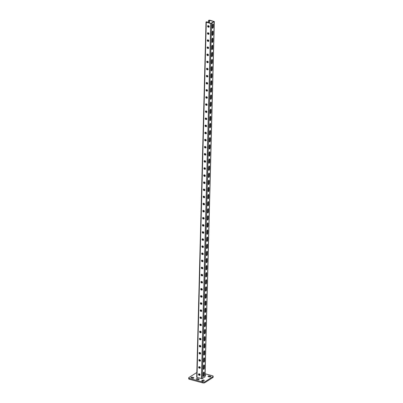 <?xml version="1.0" encoding="UTF-8"?>
<svg xmlns="http://www.w3.org/2000/svg" width="403" height="403" viewBox="0 0 403 403"><rect width="100%" height="100%" fill="white"/><g stroke="black" fill="none" stroke-linecap="round" stroke-linejoin="round"><path stroke-width="0.6" d="M199.273 375.133L199.309 373.848A0.972 0.393 1.5 0 0 198.825 373.863M203.797 380.079A0.972 0.393 1.5 0 0 202.462 380.18L201.853 380.573A0.972 0.393 1.5 0 0 201.707 380.77A0.972 0.393 1.5 0 0 202.412 381.167A0.972 0.393 1.5 0 0 203.51 381.021L204.114 380.628A0.972 0.393 1.5 0 0 204.261 380.432A0.972 0.393 1.5 0 0 203.797 380.079M203.676 380.911A0.972 0.393 1.5 0 0 202.437 381.036L202.271 381.142M196.83 372.483L188.921 377.54A1.557 0.63 1.5 0 0 188.69 377.858A1.557 0.63 1.5 0 0 189.435 378.417L202.684 381.999A1.557 0.63 1.5 0 0 204.825 381.837L212.945 376.644A1.557 0.63 1.5 0 0 213.172 376.326A1.557 0.63 1.5 0 0 212.431 375.767L205.107 373.788M189.435 378.417L189.41 379.268L202.664 382.85L202.684 381.999M204.825 381.837L204.8 382.689L212.92 377.495L212.945 376.644M209.963 376.976L209.469 376.84A0.972 0.393 1.5 0 0 208.976 376.775M198.165 379.697L197.672 379.561A0.972 0.393 1.5 0 0 197.178 379.495M192.866 378.266L192.372 378.13A0.972 0.393 1.5 0 0 191.878 378.059M189.41 379.268A1.557 0.63 -178.5 0 1 188.669 378.709L188.69 377.858M213.172 376.326L213.152 377.178A1.557 0.63 -178.5 0 1 212.92 377.495M204.8 382.689A1.557 0.63 -178.5 0 1 202.664 382.85M205.062 375.52A0.972 0.393 1.5 0 0 205.651 375.173A0.972 0.393 1.5 0 0 205.187 374.825L205.082 374.795M198.709 374.17A0.972 0.393 1.5 0 0 199.304 374.055M209.489 375.989A0.972 0.393 1.5 0 0 208.512 375.959A0.972 0.393 1.5 0 0 208.013 376.286A0.972 0.393 1.5 0 0 208.477 376.639L209.469 376.906A0.972 0.393 1.5 0 0 210.447 376.936A0.972 0.393 1.5 0 0 210.95 376.609A0.972 0.393 1.5 0 0 210.487 376.256L209.489 375.989L209.469 376.84M197.692 378.709A0.972 0.393 1.5 0 0 196.714 378.679A0.972 0.393 1.5 0 0 196.216 379.006A0.972 0.393 1.5 0 0 196.679 379.359L197.672 379.626A0.972 0.393 1.5 0 0 198.649 379.656A0.972 0.393 1.5 0 0 199.153 379.329A0.972 0.393 1.5 0 0 198.689 378.976L197.692 378.709L197.672 379.561M192.392 377.279A0.972 0.393 1.5 0 0 191.415 377.248A0.972 0.393 1.5 0 0 190.916 377.576A0.972 0.393 1.5 0 0 191.38 377.928L192.372 378.195A0.972 0.393 1.5 0 0 193.349 378.226A0.972 0.393 1.5 0 0 193.853 377.898A0.972 0.393 1.5 0 0 193.385 377.546L192.392 377.279L192.372 378.13M209.404 20.79L208.563 20.432L209.615 20.15L214.331 21.561L211.525 23.419L210.724 23.48L206.286 22.281L206.004 22.069L206.255 21.848L207.485 21.903L206.487 22.15L210.925 23.349L213.943 21.55L209.142 20.301L209.474 20.629L209.343 22.921M199.948 375.193L199.974 374.337M200.135 368.09L200.16 367.234M200.321 360.982L200.346 360.126M200.508 353.879L200.533 353.023M200.694 346.771L200.719 345.915M200.88 339.669L200.901 338.812M201.067 332.561L201.087 331.709M201.253 325.458L201.273 324.601M201.44 318.35L201.46 317.499M201.626 311.247L201.646 310.391M207.268 97.314L207.248 98.035M207.082 104.422L207.061 105.138M206.895 111.525L206.875 112.246M206.709 118.633L206.694 119.348M206.522 125.736L206.507 126.451M206.336 132.844L206.321 133.559M206.15 139.947L206.135 140.662M205.963 147.055L205.948 147.77M205.782 154.158L205.762 154.873M205.595 161.265L205.575 161.981M205.409 168.368L205.389 169.084M205.223 175.471L205.203 176.192M205.036 182.579L205.016 183.294M204.85 189.682L204.83 190.402M204.664 196.79L204.643 197.505M204.477 203.893L204.457 204.613M204.291 211.001L204.271 211.716M204.104 218.104L204.084 218.819M203.918 225.212L203.898 225.927M203.732 232.314L203.716 233.03M203.545 239.422L203.53 240.138M203.359 246.525L203.344 247.241M203.172 253.633L203.157 254.348M202.991 260.736L202.971 261.451M202.805 267.839L202.785 268.559M202.618 274.947L202.598 275.662M202.432 282.05L202.412 282.77M202.246 289.158L202.225 289.873M202.059 296.26L202.039 296.976M201.873 303.368L201.853 304.084M207.414 90.131L207.394 90.987M207.6 83.023L207.58 83.879M207.787 75.92L207.767 76.777M207.973 68.812L207.953 69.669M208.16 61.709L208.139 62.566M208.346 54.607L208.326 55.458M208.532 47.499L208.507 48.355M208.719 40.396L208.694 41.247M208.905 33.288L208.88 34.144M209.092 26.185L209.066 27.036M209.197 20.921L209.217 22.885M203.243 376.321A0.972 0.458 105.1 0 0 203.817 375.087L203.883 372.599A0.972 0.458 105.1 0 0 203.777 372.1M203.429 369.219A0.972 0.458 105.1 0 0 204.004 367.979L204.069 365.491A0.972 0.458 105.1 0 0 203.963 364.992M207.52 212.905A0.972 0.458 105.1 0 0 208.099 211.666L208.165 209.177A0.972 0.458 105.1 0 0 208.059 208.678M207.706 205.797A0.972 0.458 105.1 0 0 208.286 204.558L208.351 202.074A0.972 0.458 105.1 0 0 208.24 201.576M207.333 220.008A0.972 0.458 105.1 0 0 207.913 218.769L207.978 216.285A0.972 0.458 105.1 0 0 207.872 215.781M207.147 227.116A0.972 0.458 105.1 0 0 207.726 225.876L207.792 223.388A0.972 0.458 105.1 0 0 207.686 222.889M206.966 234.219A0.972 0.458 105.1 0 0 207.54 232.979L207.605 230.496A0.972 0.458 105.1 0 0 207.5 229.992M206.779 241.326A0.972 0.458 105.1 0 0 207.354 240.087L207.419 237.599A0.972 0.458 105.1 0 0 207.313 237.1M206.593 248.429A0.972 0.458 105.1 0 0 207.167 247.19L207.233 244.707A0.972 0.458 105.1 0 0 207.127 244.203M206.407 255.537A0.972 0.458 105.1 0 0 206.981 254.298L207.046 251.81A0.972 0.458 105.1 0 0 206.941 251.311M206.22 262.64A0.972 0.458 105.1 0 0 206.794 261.401L206.86 258.912A0.972 0.458 105.1 0 0 206.754 258.414M206.034 269.743A0.972 0.458 105.1 0 0 206.608 268.509L206.674 266.02A0.972 0.458 105.1 0 0 206.568 265.522M205.847 276.851A0.972 0.458 105.1 0 0 206.422 275.612L206.487 273.123A0.972 0.458 105.1 0 0 206.381 272.624M205.661 283.954A0.972 0.458 105.1 0 0 206.24 282.72L206.301 280.231A0.972 0.458 105.1 0 0 206.195 279.732M205.475 291.062A0.972 0.458 105.1 0 0 206.054 289.822L206.119 287.334A0.972 0.458 105.1 0 0 206.009 286.835M205.288 298.165A0.972 0.458 105.1 0 0 205.868 296.925L205.933 294.442A0.972 0.458 105.1 0 0 205.822 293.943M205.102 305.273A0.972 0.458 105.1 0 0 205.681 304.033L205.747 301.545A0.972 0.458 105.1 0 0 205.636 301.046M204.915 312.375A0.972 0.458 105.1 0 0 205.495 311.136L205.56 308.653A0.972 0.458 105.1 0 0 205.449 308.149M204.729 319.483A0.972 0.458 105.1 0 0 205.308 318.244L205.374 315.756A0.972 0.458 105.1 0 0 205.268 315.257M204.543 326.586A0.972 0.458 105.1 0 0 205.122 325.347L205.187 322.863A0.972 0.458 105.1 0 0 205.082 322.36M204.356 333.694A0.972 0.458 105.1 0 0 204.936 332.455L205.001 329.966A0.972 0.458 105.1 0 0 204.895 329.468M204.175 340.797A0.972 0.458 105.1 0 0 204.749 339.558L204.815 337.074A0.972 0.458 105.1 0 0 204.709 336.57M203.989 347.905A0.972 0.458 105.1 0 0 204.563 346.666L204.628 344.177A0.972 0.458 105.1 0 0 204.523 343.678M203.802 355.008A0.972 0.458 105.1 0 0 204.376 353.769L204.442 351.28A0.972 0.458 105.1 0 0 204.336 350.781M203.616 362.111A0.972 0.458 105.1 0 0 204.19 360.876L204.256 358.388A0.972 0.458 105.1 0 0 204.15 357.889M212.895 23.943A0.972 0.458 -74.9 0 1 213.001 24.442L212.935 26.93A0.972 0.458 -74.9 0 1 212.361 28.17M212.708 31.051A0.972 0.458 -74.9 0 1 212.814 31.55L212.749 34.033A0.972 0.458 -74.9 0 1 212.174 35.273M208.613 187.365A0.972 0.458 -74.9 0 1 208.724 187.863L208.658 190.352A0.972 0.458 -74.9 0 1 208.079 191.586M208.427 194.468A0.972 0.458 -74.9 0 1 208.537 194.966L208.472 197.455A0.972 0.458 -74.9 0 1 207.893 198.694M208.799 180.257A0.972 0.458 -74.9 0 1 208.91 180.756L208.845 183.244A0.972 0.458 -74.9 0 1 208.265 184.483M208.986 173.154A0.972 0.458 -74.9 0 1 209.092 173.653L209.031 176.141A0.972 0.458 -74.9 0 1 208.452 177.375M209.172 166.046A0.972 0.458 -74.9 0 1 209.278 166.545L209.212 169.033A0.972 0.458 -74.9 0 1 208.638 170.273M209.359 158.943A0.972 0.458 -74.9 0 1 209.464 159.442L209.399 161.93A0.972 0.458 -74.9 0 1 208.825 163.17M209.545 151.835A0.972 0.458 -74.9 0 1 209.651 152.339L209.585 154.823A0.972 0.458 -74.9 0 1 209.011 156.062M209.731 144.732A0.972 0.458 -74.9 0 1 209.837 145.231L209.772 147.72A0.972 0.458 -74.9 0 1 209.197 148.959M209.918 137.625A0.972 0.458 -74.9 0 1 210.023 138.128L209.958 140.612A0.972 0.458 -74.9 0 1 209.384 141.851M210.104 130.522A0.972 0.458 -74.9 0 1 210.21 131.02L210.144 133.509A0.972 0.458 -74.9 0 1 209.57 134.748M210.29 123.414A0.972 0.458 -74.9 0 1 210.396 123.917L210.331 126.401A0.972 0.458 -74.9 0 1 209.756 127.64M210.477 116.311A0.972 0.458 -74.9 0 1 210.583 116.81L210.517 119.298A0.972 0.458 -74.9 0 1 209.938 120.537M210.663 109.208A0.972 0.458 -74.9 0 1 210.769 109.707L210.704 112.19A0.972 0.458 -74.9 0 1 210.124 113.429M210.85 102.1A0.972 0.458 -74.9 0 1 210.955 102.599L210.89 105.087A0.972 0.458 -74.9 0 1 210.311 106.327M211.031 94.997A0.972 0.458 -74.9 0 1 211.142 95.496L211.076 97.984A0.972 0.458 -74.9 0 1 210.497 99.219M211.217 87.889A0.972 0.458 -74.9 0 1 211.328 88.388L211.263 90.877A0.972 0.458 -74.9 0 1 210.683 92.116M211.404 80.786A0.972 0.458 -74.9 0 1 211.515 81.285L211.449 83.774A0.972 0.458 -74.9 0 1 210.87 85.008M211.59 73.678A0.972 0.458 -74.9 0 1 211.701 74.182L211.635 76.666A0.972 0.458 -74.9 0 1 211.056 77.905M211.776 66.576A0.972 0.458 -74.9 0 1 211.882 67.074L211.822 69.563A0.972 0.458 -74.9 0 1 211.243 70.802M211.963 59.468A0.972 0.458 -74.9 0 1 212.069 59.971L212.003 62.455A0.972 0.458 -74.9 0 1 211.429 63.694M212.149 52.365A0.972 0.458 -74.9 0 1 212.255 52.864L212.19 55.352A0.972 0.458 -74.9 0 1 211.615 56.591M212.336 45.257A0.972 0.458 -74.9 0 1 212.441 45.761L212.376 48.244A0.972 0.458 -74.9 0 1 211.802 49.483M212.522 38.154A0.972 0.458 -74.9 0 1 212.628 38.653L212.562 41.141A0.972 0.458 -74.9 0 1 211.988 42.38M203.137 375.823L203.203 373.334A0.972 0.458 105.1 0 1 203.963 372.075A0.972 0.458 105.1 0 1 204.215 372.689L204.15 375.173A0.972 0.458 105.1 0 1 203.389 376.437A0.972 0.458 105.1 0 1 203.137 375.823M203.324 368.72L203.384 366.231A0.972 0.458 105.1 0 1 204.15 364.967A0.972 0.458 105.1 0 1 204.402 365.581L204.336 368.07A0.972 0.458 105.1 0 1 203.575 369.329A0.972 0.458 105.1 0 1 203.324 368.72M207.414 212.406L207.48 209.918A0.972 0.458 105.1 0 1 208.24 208.653A0.972 0.458 105.1 0 1 208.497 209.268L208.432 211.756A0.972 0.458 105.1 0 1 207.671 213.016A0.972 0.458 105.1 0 1 207.414 212.406M207.6 205.298L207.666 202.81A0.972 0.458 105.1 0 1 208.427 201.55A0.972 0.458 105.1 0 1 208.678 202.165L208.618 204.648A0.972 0.458 105.1 0 1 207.852 205.913A0.972 0.458 105.1 0 1 207.6 205.298M207.228 219.509L207.293 217.021A0.972 0.458 105.1 0 1 208.054 215.761A0.972 0.458 105.1 0 1 208.311 216.371L208.245 218.859A0.972 0.458 105.1 0 1 207.485 220.124A0.972 0.458 105.1 0 1 207.228 219.509M207.041 226.612L207.107 224.128A0.972 0.458 105.1 0 1 207.867 222.864A0.972 0.458 105.1 0 1 208.124 223.479L208.059 225.967A0.972 0.458 105.1 0 1 207.298 227.227A0.972 0.458 105.1 0 1 207.041 226.612M206.855 233.72L206.92 231.231A0.972 0.458 105.1 0 1 207.681 229.972A0.972 0.458 105.1 0 1 207.938 230.581L207.872 233.07A0.972 0.458 105.1 0 1 207.112 234.334A0.972 0.458 105.1 0 1 206.855 233.72M206.668 240.823L206.734 238.339A0.972 0.458 105.1 0 1 207.495 237.075A0.972 0.458 105.1 0 1 207.752 237.689L207.686 240.178A0.972 0.458 105.1 0 1 206.925 241.437A0.972 0.458 105.1 0 1 206.668 240.823M206.482 247.931L206.548 245.442A0.972 0.458 105.1 0 1 207.308 244.183A0.972 0.458 105.1 0 1 207.565 244.792L207.5 247.281A0.972 0.458 105.1 0 1 206.739 248.545A0.972 0.458 105.1 0 1 206.482 247.931M206.296 255.034L206.361 252.55A0.972 0.458 105.1 0 1 207.122 251.286A0.972 0.458 105.1 0 1 207.379 251.9L207.313 254.384A0.972 0.458 105.1 0 1 206.553 255.648A0.972 0.458 105.1 0 1 206.296 255.034M206.114 262.141L206.175 259.653A0.972 0.458 105.1 0 1 206.941 258.388A0.972 0.458 105.1 0 1 207.192 259.003L207.127 261.492A0.972 0.458 105.1 0 1 206.366 262.756A0.972 0.458 105.1 0 1 206.114 262.141M205.928 269.244L205.993 266.761A0.972 0.458 105.1 0 1 206.754 265.496A0.972 0.458 105.1 0 1 207.006 266.111L206.941 268.594A0.972 0.458 105.1 0 1 206.18 269.859A0.972 0.458 105.1 0 1 205.928 269.244M205.742 276.352L205.807 273.864A0.972 0.458 105.1 0 1 206.568 272.599A0.972 0.458 105.1 0 1 206.82 273.214L206.754 275.702A0.972 0.458 105.1 0 1 205.993 276.962A0.972 0.458 105.1 0 1 205.742 276.352M205.555 283.455L205.621 280.967A0.972 0.458 105.1 0 1 206.381 279.707A0.972 0.458 105.1 0 1 206.633 280.322L206.568 282.805A0.972 0.458 105.1 0 1 205.807 284.07A0.972 0.458 105.1 0 1 205.555 283.455M205.369 290.563L205.434 288.074A0.972 0.458 105.1 0 1 206.195 286.81A0.972 0.458 105.1 0 1 206.447 287.425L206.381 289.913A0.972 0.458 105.1 0 1 205.621 291.173A0.972 0.458 105.1 0 1 205.369 290.563M205.182 297.666L205.248 295.177A0.972 0.458 105.1 0 1 206.009 293.918A0.972 0.458 105.1 0 1 206.26 294.533L206.195 297.016A0.972 0.458 105.1 0 1 205.434 298.28A0.972 0.458 105.1 0 1 205.182 297.666M204.996 304.774L205.062 302.285A0.972 0.458 105.1 0 1 205.822 301.021A0.972 0.458 105.1 0 1 206.074 301.635L206.009 304.124A0.972 0.458 105.1 0 1 205.248 305.383A0.972 0.458 105.1 0 1 204.996 304.774M204.81 311.877L204.875 309.388A0.972 0.458 105.1 0 1 205.636 308.129A0.972 0.458 105.1 0 1 205.888 308.738L205.827 311.227A0.972 0.458 105.1 0 1 205.062 312.491A0.972 0.458 105.1 0 1 204.81 311.877M204.623 318.98L204.689 316.496A0.972 0.458 105.1 0 1 205.449 315.232A0.972 0.458 105.1 0 1 205.706 315.846L205.641 318.335A0.972 0.458 105.1 0 1 204.88 319.594A0.972 0.458 105.1 0 1 204.623 318.98M204.437 326.087L204.502 323.599A0.972 0.458 105.1 0 1 205.263 322.34A0.972 0.458 105.1 0 1 205.52 322.949L205.454 325.438A0.972 0.458 105.1 0 1 204.694 326.702A0.972 0.458 105.1 0 1 204.437 326.087M204.25 333.19L204.316 330.707A0.972 0.458 105.1 0 1 205.077 329.442A0.972 0.458 105.1 0 1 205.334 330.057L205.268 332.546A0.972 0.458 105.1 0 1 204.507 333.805A0.972 0.458 105.1 0 1 204.25 333.19M204.064 340.298L204.13 337.81A0.972 0.458 105.1 0 1 204.89 336.55A0.972 0.458 105.1 0 1 205.147 337.16L205.082 339.648A0.972 0.458 105.1 0 1 204.321 340.913A0.972 0.458 105.1 0 1 204.064 340.298M203.878 347.401L203.943 344.918A0.972 0.458 105.1 0 1 204.704 343.653A0.972 0.458 105.1 0 1 204.961 344.268L204.895 346.751A0.972 0.458 105.1 0 1 204.135 348.016A0.972 0.458 105.1 0 1 203.878 347.401M203.691 354.509L203.757 352.021A0.972 0.458 105.1 0 1 204.517 350.756A0.972 0.458 105.1 0 1 204.774 351.371L204.709 353.859A0.972 0.458 105.1 0 1 203.948 355.124A0.972 0.458 105.1 0 1 203.691 354.509M203.505 361.612L203.57 359.128A0.972 0.458 105.1 0 1 204.331 357.864A0.972 0.458 105.1 0 1 204.588 358.479L204.523 360.962A0.972 0.458 105.1 0 1 203.762 362.226A0.972 0.458 105.1 0 1 203.505 361.612M211.525 23.419L202.22 378.679L204.951 376.694M212.316 25.182L212.25 27.671A0.972 0.458 -74.9 0 0 212.507 28.281A0.972 0.458 -74.9 0 0 213.268 27.021L213.333 24.533A0.972 0.458 -74.9 0 0 213.076 23.918A0.972 0.458 -74.9 0 0 212.316 25.182M212.129 32.285L212.064 34.774A0.972 0.458 -74.9 0 0 212.321 35.388A0.972 0.458 -74.9 0 0 213.081 34.124L213.147 31.641A0.972 0.458 -74.9 0 0 212.89 31.026A0.972 0.458 -74.9 0 0 212.129 32.285M208.039 188.599L207.973 191.087A0.972 0.458 -74.9 0 0 208.225 191.702A0.972 0.458 -74.9 0 0 208.986 190.438L209.051 187.954A0.972 0.458 -74.9 0 0 208.799 187.34A0.972 0.458 -74.9 0 0 208.039 188.599M207.852 195.707L207.787 198.195A0.972 0.458 -74.9 0 0 208.039 198.805A0.972 0.458 -74.9 0 0 208.799 197.546L208.865 195.057A0.972 0.458 -74.9 0 0 208.613 194.442A0.972 0.458 -74.9 0 0 207.852 195.707M208.225 181.496L208.16 183.985A0.972 0.458 -74.9 0 0 208.411 184.594A0.972 0.458 -74.9 0 0 209.172 183.335L209.238 180.846A0.972 0.458 -74.9 0 0 208.986 180.232A0.972 0.458 -74.9 0 0 208.225 181.496M208.411 174.393L208.346 176.877A0.972 0.458 -74.9 0 0 208.598 177.491A0.972 0.458 -74.9 0 0 209.359 176.227L209.424 173.743A0.972 0.458 -74.9 0 0 209.172 173.129A0.972 0.458 -74.9 0 0 208.411 174.393M208.598 167.285L208.532 169.774A0.972 0.458 -74.9 0 0 208.784 170.388A0.972 0.458 -74.9 0 0 209.545 169.124L209.61 166.635A0.972 0.458 -74.9 0 0 209.359 166.021A0.972 0.458 -74.9 0 0 208.598 167.285M208.784 160.182L208.719 162.666A0.972 0.458 -74.9 0 0 208.971 163.28A0.972 0.458 -74.9 0 0 209.731 162.016L209.797 159.533A0.972 0.458 -74.9 0 0 209.545 158.918A0.972 0.458 -74.9 0 0 208.784 160.182M208.966 153.075L208.905 155.563A0.972 0.458 -74.9 0 0 209.157 156.178A0.972 0.458 -74.9 0 0 209.918 154.913L209.983 152.425A0.972 0.458 -74.9 0 0 209.731 151.815A0.972 0.458 -74.9 0 0 208.966 153.075M209.152 145.972L209.092 148.455A0.972 0.458 -74.9 0 0 209.343 149.07A0.972 0.458 -74.9 0 0 210.104 147.81L210.17 145.322A0.972 0.458 -74.9 0 0 209.918 144.707A0.972 0.458 -74.9 0 0 209.152 145.972M209.338 138.864L209.273 141.352A0.972 0.458 -74.9 0 0 209.53 141.967A0.972 0.458 -74.9 0 0 210.29 140.702L210.356 138.214A0.972 0.458 -74.9 0 0 210.099 137.604A0.972 0.458 -74.9 0 0 209.338 138.864M209.525 131.761L209.459 134.244A0.972 0.458 -74.9 0 0 209.716 134.859A0.972 0.458 -74.9 0 0 210.477 133.6L210.542 131.111A0.972 0.458 -74.9 0 0 210.285 130.496A0.972 0.458 -74.9 0 0 209.525 131.761M209.711 124.653L209.646 127.141A0.972 0.458 -74.9 0 0 209.903 127.756A0.972 0.458 -74.9 0 0 210.663 126.492L210.729 124.008A0.972 0.458 -74.9 0 0 210.472 123.394A0.972 0.458 -74.9 0 0 209.711 124.653M209.898 117.55L209.832 120.039A0.972 0.458 -74.9 0 0 210.089 120.648A0.972 0.458 -74.9 0 0 210.85 119.389L210.915 116.9A0.972 0.458 -74.9 0 0 210.658 116.286A0.972 0.458 -74.9 0 0 209.898 117.55M210.084 110.442L210.018 112.931A0.972 0.458 -74.9 0 0 210.275 113.545A0.972 0.458 -74.9 0 0 211.036 112.281L211.101 109.797A0.972 0.458 -74.9 0 0 210.845 109.183A0.972 0.458 -74.9 0 0 210.084 110.442M210.27 103.339L210.205 105.828A0.972 0.458 -74.9 0 0 210.462 106.437A0.972 0.458 -74.9 0 0 211.222 105.178L211.288 102.689A0.972 0.458 -74.9 0 0 211.031 102.075A0.972 0.458 -74.9 0 0 210.27 103.339M210.457 96.231L210.391 98.72A0.972 0.458 -74.9 0 0 210.643 99.334A0.972 0.458 -74.9 0 0 211.409 98.07L211.469 95.587A0.972 0.458 -74.9 0 0 211.217 94.972A0.972 0.458 -74.9 0 0 210.457 96.231M210.643 89.128L210.578 91.617A0.972 0.458 -74.9 0 0 210.829 92.227A0.972 0.458 -74.9 0 0 211.595 90.967L211.656 88.479A0.972 0.458 -74.9 0 0 211.404 87.864A0.972 0.458 -74.9 0 0 210.643 89.128M210.829 82.026L210.764 84.509A0.972 0.458 -74.9 0 0 211.016 85.124A0.972 0.458 -74.9 0 0 211.776 83.859L211.842 81.376A0.972 0.458 -74.9 0 0 211.59 80.761A0.972 0.458 -74.9 0 0 210.829 82.026M211.016 74.918L210.95 77.406A0.972 0.458 -74.9 0 0 211.202 78.021A0.972 0.458 -74.9 0 0 211.963 76.756L212.028 74.268A0.972 0.458 -74.9 0 0 211.776 73.653A0.972 0.458 -74.9 0 0 211.016 74.918M211.202 67.815L211.137 70.298A0.972 0.458 -74.9 0 0 211.389 70.913A0.972 0.458 -74.9 0 0 212.149 69.648L212.215 67.165A0.972 0.458 -74.9 0 0 211.963 66.55A0.972 0.458 -74.9 0 0 211.202 67.815M211.389 60.707L211.323 63.195A0.972 0.458 -74.9 0 0 211.575 63.81A0.972 0.458 -74.9 0 0 212.336 62.546L212.401 60.057A0.972 0.458 -74.9 0 0 212.149 59.448A0.972 0.458 -74.9 0 0 211.389 60.707M211.575 53.604L211.51 56.088A0.972 0.458 -74.9 0 0 211.761 56.702A0.972 0.458 -74.9 0 0 212.522 55.443L212.588 52.954A0.972 0.458 -74.9 0 0 212.336 52.34A0.972 0.458 -74.9 0 0 211.575 53.604M211.761 46.496L211.696 48.985A0.972 0.458 -74.9 0 0 211.948 49.599A0.972 0.458 -74.9 0 0 212.708 48.335L212.774 45.846A0.972 0.458 -74.9 0 0 212.522 45.237A0.972 0.458 -74.9 0 0 211.761 46.496M211.943 39.393L211.882 41.877A0.972 0.458 -74.9 0 0 212.134 42.491A0.972 0.458 -74.9 0 0 212.895 41.232L212.96 38.743A0.972 0.458 -74.9 0 0 212.708 38.129A0.972 0.458 -74.9 0 0 211.943 39.393M207.283 22.034L207.263 22.361M207.485 21.903L207.414 22.397M202.22 378.679L196.704 377.329L206.004 22.069M203.329 203.298A0.806 0.635 -122.6 0 0 203.837 204.643L204.049 204.699A0.806 0.635 -122.6 0 0 204.397 204.694M203.142 210.406A0.806 0.635 -122.6 0 0 203.651 211.746L203.863 211.802A0.806 0.635 -122.6 0 0 204.21 211.797M202.956 217.509A0.806 0.635 -122.6 0 0 203.465 218.854L203.676 218.91A0.806 0.635 -122.6 0 0 204.024 218.905M202.769 224.612A0.806 0.635 -122.6 0 0 203.278 225.957L203.49 226.012A0.806 0.635 -122.6 0 0 203.837 226.007M202.583 231.72A0.806 0.635 -122.6 0 0 203.092 233.06L203.303 233.12A0.806 0.635 -122.6 0 0 203.651 233.115M202.397 238.823A0.806 0.635 -122.6 0 0 202.905 240.168L203.117 240.223A0.806 0.635 -122.6 0 0 203.465 240.218M202.21 245.931A0.806 0.635 -122.6 0 0 202.719 247.271L202.931 247.331A0.806 0.635 -122.6 0 0 203.278 247.326M202.024 253.034A0.806 0.635 -122.6 0 0 202.533 254.379L202.744 254.434A0.806 0.635 -122.6 0 0 203.092 254.429M201.838 260.142A0.806 0.635 -122.6 0 0 202.346 261.482L202.558 261.542A0.806 0.635 -122.6 0 0 202.905 261.537M201.651 267.244A0.806 0.635 -122.6 0 0 202.16 268.589L202.377 268.645A0.806 0.635 -122.6 0 0 202.719 268.64M201.465 274.352A0.806 0.635 -122.6 0 0 201.979 275.692L202.19 275.753A0.806 0.635 -122.6 0 0 202.533 275.748M201.278 281.455A0.806 0.635 -122.6 0 0 201.792 282.8L202.004 282.856A0.806 0.635 -122.6 0 0 202.346 282.851M201.092 288.563A0.806 0.635 -122.6 0 0 201.606 289.903L201.817 289.964A0.806 0.635 -122.6 0 0 202.16 289.953M200.911 295.666A0.806 0.635 -122.6 0 0 201.419 297.011L201.631 297.066A0.806 0.635 -122.6 0 0 201.974 297.061M200.724 302.774A0.806 0.635 -122.6 0 0 201.233 304.114L201.445 304.169A0.806 0.635 -122.6 0 0 201.787 304.164M200.538 309.877A0.806 0.635 -122.6 0 0 201.047 311.222L201.258 311.277A0.806 0.635 -122.6 0 0 201.606 311.272M200.351 316.98A0.806 0.635 -122.6 0 0 200.86 318.325L201.072 318.38A0.806 0.635 -122.6 0 0 201.419 318.375M200.165 324.088A0.806 0.635 -122.6 0 0 200.674 325.428L200.885 325.488A0.806 0.635 -122.6 0 0 201.233 325.483M199.979 331.19A0.806 0.635 -122.6 0 0 200.487 332.535L200.699 332.591A0.806 0.635 -122.6 0 0 201.047 332.586M199.792 338.298A0.806 0.635 -122.6 0 0 200.301 339.638L200.513 339.699A0.806 0.635 -122.6 0 0 200.86 339.694M199.606 345.401A0.806 0.635 -122.6 0 0 200.115 346.746L200.326 346.802A0.806 0.635 -122.6 0 0 200.674 346.797M199.42 352.509A0.806 0.635 -122.6 0 0 199.928 353.849L200.14 353.91A0.806 0.635 -122.6 0 0 200.487 353.905M199.233 359.612A0.806 0.635 -122.6 0 0 199.742 360.957L199.953 361.012A0.806 0.635 -122.6 0 0 200.301 361.007M199.047 366.72A0.806 0.635 -122.6 0 0 199.556 368.06L199.767 368.12A0.806 0.635 -122.6 0 0 200.115 368.115M198.86 373.823A0.806 0.635 -122.6 0 0 199.369 375.168L199.586 375.223A0.806 0.635 -122.6 0 0 199.928 375.218M204.578 197.586A0.806 0.635 57.4 0 1 204.235 197.596L204.024 197.535A0.806 0.635 57.4 0 1 203.515 196.196M204.764 190.483A0.806 0.635 57.4 0 1 204.422 190.488L204.21 190.433A0.806 0.635 57.4 0 1 203.701 189.088M204.951 183.38A0.806 0.635 57.4 0 1 204.608 183.385L204.397 183.325A0.806 0.635 57.4 0 1 203.888 181.985M205.137 176.272A0.806 0.635 57.4 0 1 204.795 176.277L204.583 176.222A0.806 0.635 57.4 0 1 204.069 174.877M205.323 169.169A0.806 0.635 57.4 0 1 204.981 169.174L204.769 169.114A0.806 0.635 57.4 0 1 204.256 167.774M205.51 162.061A0.806 0.635 57.4 0 1 205.167 162.066L204.951 162.011A0.806 0.635 57.4 0 1 204.442 160.666M205.696 154.959A0.806 0.635 57.4 0 1 205.354 154.964L205.137 154.903A0.806 0.635 57.4 0 1 204.628 153.563M205.883 147.851A0.806 0.635 57.4 0 1 205.535 147.856L205.323 147.8A0.806 0.635 57.4 0 1 204.815 146.455M206.069 140.748A0.806 0.635 57.4 0 1 205.721 140.753L205.51 140.692A0.806 0.635 57.4 0 1 205.001 139.352M206.255 133.64A0.806 0.635 57.4 0 1 205.908 133.645L205.696 133.589A0.806 0.635 57.4 0 1 205.187 132.244M206.442 126.537A0.806 0.635 57.4 0 1 206.094 126.542L205.883 126.487A0.806 0.635 57.4 0 1 205.374 125.142M206.628 119.429A0.806 0.635 57.4 0 1 206.281 119.434L206.069 119.379A0.806 0.635 57.4 0 1 205.56 118.039M206.815 112.326A0.806 0.635 57.4 0 1 206.467 112.331L206.255 112.276A0.806 0.635 57.4 0 1 205.747 110.931M207.001 105.218A0.806 0.635 57.4 0 1 206.653 105.228L206.442 105.168A0.806 0.635 57.4 0 1 205.933 103.828M207.187 98.115A0.806 0.635 57.4 0 1 206.84 98.12L206.628 98.065A0.806 0.635 57.4 0 1 206.119 96.72M207.369 91.013A0.806 0.635 57.4 0 1 207.026 91.018L206.815 90.957A0.806 0.635 57.4 0 1 206.306 89.617M207.555 83.905A0.806 0.635 57.4 0 1 207.213 83.91L207.001 83.854A0.806 0.635 57.4 0 1 206.492 82.509M207.741 76.802A0.806 0.635 57.4 0 1 207.399 76.807L207.187 76.746A0.806 0.635 57.4 0 1 206.679 75.406M207.928 69.694A0.806 0.635 57.4 0 1 207.585 69.699L207.374 69.643A0.806 0.635 57.4 0 1 206.86 68.298M208.114 62.591A0.806 0.635 57.4 0 1 207.772 62.596L207.56 62.536A0.806 0.635 57.4 0 1 207.046 61.196M208.301 55.483A0.806 0.635 57.4 0 1 207.958 55.488L207.741 55.433A0.806 0.635 57.4 0 1 207.233 54.088M208.487 48.38A0.806 0.635 57.4 0 1 208.144 48.385L207.928 48.325A0.806 0.635 57.4 0 1 207.419 46.985M208.673 41.272A0.806 0.635 57.4 0 1 208.326 41.277L208.114 41.222A0.806 0.635 57.4 0 1 207.605 39.877M208.86 34.169A0.806 0.635 57.4 0 1 208.512 34.174L208.301 34.119A0.806 0.635 57.4 0 1 207.792 32.774M209.046 27.061A0.806 0.635 57.4 0 1 208.699 27.066L208.487 27.011A0.806 0.635 57.4 0 1 207.978 25.671M203.847 204.83L203.636 204.769A0.806 0.635 57.4 0 1 203.671 203.293L203.883 203.349A0.806 0.635 57.4 0 1 203.847 204.83L204.049 204.699M203.661 211.933L203.45 211.877A0.806 0.635 57.4 0 1 203.485 210.396L203.696 210.457A0.806 0.635 57.4 0 1 203.661 211.933L203.863 211.802M203.475 219.041L203.263 218.98A0.806 0.635 57.4 0 1 203.298 217.504L203.51 217.56A0.806 0.635 57.4 0 1 203.475 219.041L203.676 218.91M203.288 226.143L203.077 226.088A0.806 0.635 57.4 0 1 203.112 224.607L203.329 224.667A0.806 0.635 57.4 0 1 203.288 226.143L203.49 226.012M203.102 233.251L202.89 233.191A0.806 0.635 57.4 0 1 202.931 231.715L203.142 231.77A0.806 0.635 57.4 0 1 203.102 233.251L203.303 233.12M202.916 240.354L202.704 240.299A0.806 0.635 57.4 0 1 202.744 238.818L202.956 238.878A0.806 0.635 57.4 0 1 202.916 240.354L203.117 240.223M202.729 247.462L202.518 247.402A0.806 0.635 57.4 0 1 202.558 245.926L202.769 245.981A0.806 0.635 57.4 0 1 202.729 247.462L202.931 247.331M202.543 254.565L202.331 254.51A0.806 0.635 57.4 0 1 202.371 253.029L202.583 253.089A0.806 0.635 57.4 0 1 202.543 254.565L202.744 254.434M202.356 261.668L202.145 261.612A0.806 0.635 57.4 0 1 202.185 260.137L202.397 260.192A0.806 0.635 57.4 0 1 202.356 261.668L202.558 261.542M202.17 268.776L201.958 268.72A0.806 0.635 57.4 0 1 201.999 267.239L202.21 267.3A0.806 0.635 57.4 0 1 202.17 268.776L202.377 268.645M201.984 275.879L201.772 275.823A0.806 0.635 57.4 0 1 201.812 274.347L202.024 274.403A0.806 0.635 57.4 0 1 201.984 275.879L202.19 275.753M201.797 282.987L201.586 282.926A0.806 0.635 57.4 0 1 201.626 281.45L201.838 281.506A0.806 0.635 57.4 0 1 201.797 282.987L202.004 282.856M201.611 290.089L201.399 290.034A0.806 0.635 57.4 0 1 201.44 288.558L201.651 288.613A0.806 0.635 57.4 0 1 201.611 290.089L201.817 289.964M201.429 297.197L201.213 297.137A0.806 0.635 57.4 0 1 201.253 295.661L201.465 295.716A0.806 0.635 57.4 0 1 201.429 297.197L201.631 297.066M201.243 304.3L201.026 304.245A0.806 0.635 57.4 0 1 201.067 302.764L201.278 302.824A0.806 0.635 57.4 0 1 201.243 304.3L201.445 304.169M201.057 311.408L200.845 311.348A0.806 0.635 57.4 0 1 200.88 309.872L201.092 309.927A0.806 0.635 57.4 0 1 201.057 311.408L201.258 311.277M200.87 318.511L200.659 318.456A0.806 0.635 57.4 0 1 200.694 316.975L200.906 317.035A0.806 0.635 57.4 0 1 200.87 318.511L201.072 318.38M200.684 325.619L200.472 325.559A0.806 0.635 57.4 0 1 200.508 324.083L200.719 324.138A0.806 0.635 57.4 0 1 200.684 325.619L200.885 325.488M200.498 332.722L200.286 332.666A0.806 0.635 57.4 0 1 200.321 331.185L200.538 331.246A0.806 0.635 57.4 0 1 200.498 332.722L200.699 332.591M200.311 339.83L200.1 339.769A0.806 0.635 57.4 0 1 200.14 338.293L200.351 338.349A0.806 0.635 57.4 0 1 200.311 339.83L200.513 339.699M200.125 346.933L199.913 346.877A0.806 0.635 57.4 0 1 199.953 345.396L200.165 345.457A0.806 0.635 57.4 0 1 200.125 346.933L200.326 346.802M199.938 354.036L199.727 353.98A0.806 0.635 57.4 0 1 199.767 352.504L199.979 352.56A0.806 0.635 57.4 0 1 199.938 354.036L200.14 353.91M199.752 361.143L199.54 361.088A0.806 0.635 57.4 0 1 199.581 359.607L199.792 359.667A0.806 0.635 57.4 0 1 199.752 361.143L199.953 361.012M199.566 368.246L199.354 368.191A0.806 0.635 57.4 0 1 199.394 366.715L199.606 366.77A0.806 0.635 57.4 0 1 199.566 368.246L199.767 368.12M199.379 375.354L199.168 375.294A0.806 0.635 57.4 0 1 199.208 373.818L199.42 373.873A0.806 0.635 57.4 0 1 199.379 375.354L199.586 375.223M204.069 196.246L203.858 196.19A0.806 0.635 -122.6 0 0 203.822 197.666L204.034 197.722A0.806 0.635 -122.6 0 0 204.069 196.246M204.256 189.138L204.044 189.083A0.806 0.635 -122.6 0 0 204.004 190.559L204.22 190.619A0.806 0.635 -122.6 0 0 204.256 189.138M204.442 182.035L204.23 181.98A0.806 0.635 -122.6 0 0 204.19 183.456L204.402 183.511A0.806 0.635 -122.6 0 0 204.442 182.035M204.628 174.932L204.417 174.872A0.806 0.635 -122.6 0 0 204.376 176.353L204.588 176.408A0.806 0.635 -122.6 0 0 204.628 174.932M204.815 167.824L204.603 167.769A0.806 0.635 -122.6 0 0 204.563 169.245L204.774 169.3A0.806 0.635 -122.6 0 0 204.815 167.824M205.001 160.721L204.789 160.661A0.806 0.635 -122.6 0 0 204.749 162.142L204.961 162.197A0.806 0.635 -122.6 0 0 205.001 160.721M205.187 153.614L204.976 153.558A0.806 0.635 -122.6 0 0 204.936 155.034L205.147 155.095A0.806 0.635 -122.6 0 0 205.187 153.614M205.374 146.511L205.162 146.45A0.806 0.635 -122.6 0 0 205.122 147.931L205.334 147.987A0.806 0.635 -122.6 0 0 205.374 146.511M205.56 139.403L205.349 139.347A0.806 0.635 -122.6 0 0 205.308 140.823L205.52 140.884A0.806 0.635 -122.6 0 0 205.56 139.403M205.747 132.3L205.535 132.239A0.806 0.635 -122.6 0 0 205.495 133.72L205.706 133.776A0.806 0.635 -122.6 0 0 205.747 132.3M205.933 125.192L205.721 125.137A0.806 0.635 -122.6 0 0 205.681 126.613L205.893 126.673A0.806 0.635 -122.6 0 0 205.933 125.192M206.119 118.089L205.903 118.029A0.806 0.635 -122.6 0 0 205.868 119.51L206.079 119.565A0.806 0.635 -122.6 0 0 206.119 118.089M206.301 110.981L206.089 110.926A0.806 0.635 -122.6 0 0 206.054 112.402L206.265 112.462A0.806 0.635 -122.6 0 0 206.301 110.981M206.487 103.878L206.276 103.823A0.806 0.635 -122.6 0 0 206.24 105.299L206.452 105.354A0.806 0.635 -122.6 0 0 206.487 103.878M206.674 96.77L206.462 96.715A0.806 0.635 -122.6 0 0 206.427 98.191L206.638 98.251A0.806 0.635 -122.6 0 0 206.674 96.77M206.86 89.668L206.648 89.612A0.806 0.635 -122.6 0 0 206.613 91.088L206.825 91.143A0.806 0.635 -122.6 0 0 206.86 89.668M207.046 82.565L206.835 82.504A0.806 0.635 -122.6 0 0 206.794 83.985L207.011 84.041A0.806 0.635 -122.6 0 0 207.046 82.565M207.233 75.457L207.021 75.401A0.806 0.635 -122.6 0 0 206.981 76.877L207.192 76.933A0.806 0.635 -122.6 0 0 207.233 75.457M207.419 68.354L207.207 68.293A0.806 0.635 -122.6 0 0 207.167 69.774L207.379 69.83A0.806 0.635 -122.6 0 0 207.419 68.354M207.605 61.246L207.394 61.191A0.806 0.635 -122.6 0 0 207.354 62.667L207.565 62.727A0.806 0.635 -122.6 0 0 207.605 61.246M207.792 54.143L207.58 54.083A0.806 0.635 -122.6 0 0 207.54 55.564L207.752 55.619A0.806 0.635 -122.6 0 0 207.792 54.143M207.978 47.035L207.767 46.98A0.806 0.635 -122.6 0 0 207.726 48.456L207.938 48.516A0.806 0.635 -122.6 0 0 207.978 47.035M208.165 39.932L207.953 39.872A0.806 0.635 -122.6 0 0 207.913 41.353L208.124 41.408A0.806 0.635 -122.6 0 0 208.165 39.932M208.351 32.824L208.139 32.769A0.806 0.635 -122.6 0 0 208.099 34.245L208.311 34.305A0.806 0.635 -122.6 0 0 208.351 32.824M208.537 25.721L208.326 25.661A0.806 0.635 -122.6 0 0 208.286 27.142L208.497 27.197A0.806 0.635 -122.6 0 0 208.537 25.721M202.437 381.036L202.462 380.18M193.369 378.221L193.385 377.546M198.669 379.651L198.689 378.976M201.843 380.976L201.853 380.573M210.467 376.931L210.487 376.256M205.167 375.5L205.187 374.825M208.84 20.644L208.784 22.77M208.709 25.792L208.673 27.061M208.522 32.895L208.487 34.169M208.336 40.003L208.301 41.272M208.15 47.106L208.114 48.375M207.963 54.214L207.928 55.483M207.777 61.316L207.741 62.586M207.59 68.419L207.56 69.694M207.404 75.527L207.374 76.797M207.218 82.63L207.187 83.905M207.031 89.738L207.001 91.007M206.845 96.841L206.815 98.115M206.658 103.949L206.628 105.218M206.477 111.052L206.442 112.326M206.291 118.16L206.255 119.429M206.104 125.262L206.069 126.537M205.918 132.37L205.883 133.64M205.732 139.473L205.696 140.743M205.545 146.581L205.51 147.851M205.359 153.684L205.323 154.954M205.172 160.787L205.137 162.061M204.986 167.895L204.951 169.164M204.8 174.998L204.769 176.272M204.613 182.106L204.583 183.375M204.427 189.209L204.397 190.483M204.24 196.316L204.21 197.586M204.054 203.419L204.024 204.694M203.868 210.527L203.837 211.797M203.686 217.63L203.651 218.905M203.5 224.738L203.465 226.007M203.314 231.841L203.278 233.11M203.127 238.949L203.092 240.218M202.941 246.052L202.905 247.321M202.754 253.155L202.719 254.429M202.568 260.262L202.533 261.532M202.382 267.365L202.346 268.64M202.195 274.473L202.16 275.743M202.009 281.576L201.974 282.851M201.822 288.684L201.792 289.953M201.636 295.787L201.606 297.061M201.45 302.895L201.419 304.164M201.263 309.998L201.233 311.267M201.077 317.106L201.047 318.375M200.89 324.208L200.86 325.478M200.709 331.316L200.674 332.586M200.523 338.419L200.487 339.689M200.336 345.522L200.301 346.797M200.15 352.63L200.115 353.899M199.964 359.733L199.928 361.007M199.777 366.841L199.742 368.11M199.591 373.944L199.556 375.218M214.245 21.676L204.941 376.936M209.409 20.281L209.404 20.608M203.817 375.087L204.15 375.173M203.883 372.599L204.215 372.689M204.19 360.876L204.523 360.962M204.256 358.388L204.588 358.479M204.376 353.769L204.709 353.859M204.442 351.28L204.774 351.371M204.563 346.666L204.895 346.751M204.628 344.177L204.961 344.268M204.749 339.558L205.082 339.648M204.815 337.074L205.147 337.16M204.936 332.455L205.268 332.546M205.001 329.966L205.334 330.057M205.122 325.347L205.454 325.438M205.187 322.863L205.52 322.949M205.308 318.244L205.641 318.335M205.374 315.756L205.706 315.846M205.495 311.136L205.827 311.227M205.56 308.653L205.888 308.738M205.681 304.033L206.009 304.124M205.747 301.545L206.074 301.635M205.868 296.925L206.195 297.016M205.933 294.442L206.26 294.533M206.054 289.822L206.381 289.913M206.119 287.334L206.447 287.425M206.24 282.72L206.568 282.805M206.301 280.231L206.633 280.322M206.422 275.612L206.754 275.702M206.487 273.123L206.82 273.214M206.608 268.509L206.941 268.594M206.674 266.02L207.006 266.111M206.794 261.401L207.127 261.492M206.86 258.912L207.192 259.003M206.981 254.298L207.313 254.384M207.046 251.81L207.379 251.9M207.167 247.19L207.5 247.281M207.233 244.707L207.565 244.792M207.354 240.087L207.686 240.178M207.419 237.599L207.752 237.689M207.54 232.979L207.872 233.07M207.605 230.496L207.938 230.581M207.726 225.876L208.059 225.967M207.792 223.388L208.124 223.479M207.913 218.769L208.245 218.859M207.978 216.285L208.311 216.371M208.099 211.666L208.432 211.756M208.165 209.177L208.497 209.268M208.286 204.558L208.618 204.648M208.351 202.074L208.678 202.165M204.004 367.979L204.336 368.07M204.069 365.491L204.402 365.581M206.855 21.913L206.845 22.246M210.724 23.48L201.419 378.739M206.286 22.281L196.981 377.54M213.001 24.442L213.333 24.533M212.935 26.93L213.268 27.021M212.628 38.653L212.96 38.743M212.562 41.141L212.895 41.232M212.441 45.761L212.774 45.846M212.376 48.244L212.708 48.335M212.255 52.864L212.588 52.954M212.19 55.352L212.522 55.443M212.069 59.971L212.401 60.057M212.003 62.455L212.336 62.546M211.882 67.074L212.215 67.165M211.822 69.563L212.149 69.648M211.701 74.182L212.028 74.268M211.635 76.666L211.963 76.756M211.515 81.285L211.842 81.376M211.449 83.774L211.776 83.859M211.328 88.388L211.656 88.479M211.263 90.877L211.595 90.967M211.142 95.496L211.469 95.587M211.076 97.984L211.409 98.07M210.955 102.599L211.288 102.689M210.89 105.087L211.222 105.178M210.769 109.707L211.101 109.797M210.704 112.19L211.036 112.281M210.583 116.81L210.915 116.9M210.517 119.298L210.85 119.389M210.396 123.917L210.729 124.008M210.331 126.401L210.663 126.492M210.21 131.02L210.542 131.111M210.144 133.509L210.477 133.6M210.023 138.128L210.356 138.214M209.958 140.612L210.29 140.702M209.837 145.231L210.17 145.322M209.772 147.72L210.104 147.81M209.651 152.339L209.983 152.425M209.585 154.823L209.918 154.913M209.464 159.442L209.797 159.533M209.399 161.93L209.731 162.016M209.278 166.545L209.61 166.635M209.212 169.033L209.545 169.124M209.092 173.653L209.424 173.743M209.031 176.141L209.359 176.227M208.91 180.756L209.238 180.846M208.845 183.244L209.172 183.335M208.724 187.863L209.051 187.954M208.658 190.352L208.986 190.438M208.537 194.966L208.865 195.057M208.472 197.455L208.799 197.546M212.814 31.55L213.147 31.641M212.749 34.033L213.081 34.124M214.331 21.561L205.026 376.82M208.563 20.432L208.507 22.694M208.427 25.691L208.391 26.981M208.24 32.794L208.205 34.084M208.054 39.902L208.019 41.187M207.867 47.005L207.832 48.295M207.681 54.113L207.646 55.397M207.495 61.216L207.464 62.505M207.308 68.324L207.278 69.608M207.122 75.426L207.092 76.716M206.935 82.534L206.905 83.819M206.754 89.637L206.719 90.927M206.568 96.745L206.532 98.03M206.381 103.848L206.346 105.138M206.195 110.956L206.16 112.241M206.009 118.059L205.973 119.348M205.822 125.162L205.787 126.451M205.636 132.27L205.601 133.554M205.449 139.373L205.414 140.662M205.263 146.48L205.228 147.765M205.077 153.583L205.041 154.873M204.89 160.691L204.855 161.976M204.704 167.794L204.674 169.084M204.517 174.902L204.487 176.187M204.331 182.005L204.301 183.294M204.145 189.113L204.114 190.397M203.963 196.216L203.928 197.505M203.777 203.319L203.742 204.608M203.591 210.426L203.555 211.711M203.404 217.529L203.369 218.819M203.218 224.637L203.183 225.922M203.031 231.74L202.996 233.03M202.845 238.848L202.81 240.133M202.659 245.951L202.623 247.241M202.472 253.059L202.437 254.343M202.286 260.162L202.251 261.451M202.099 267.27L202.064 268.554M201.913 274.372L201.883 275.662M201.727 281.48L201.696 282.765M201.54 288.583L201.51 289.873M201.354 295.686L201.324 296.976M201.168 302.794L201.137 304.079M200.986 309.897L200.951 311.187M200.8 317.005L200.765 318.289M200.613 324.108L200.578 325.397M200.427 331.216L200.392 332.5M200.241 338.319L200.205 339.608M200.054 345.426L200.019 346.711M199.868 352.529L199.833 353.819M199.681 359.637L199.646 360.922M199.495 366.74L199.46 368.03"/></g></svg>
